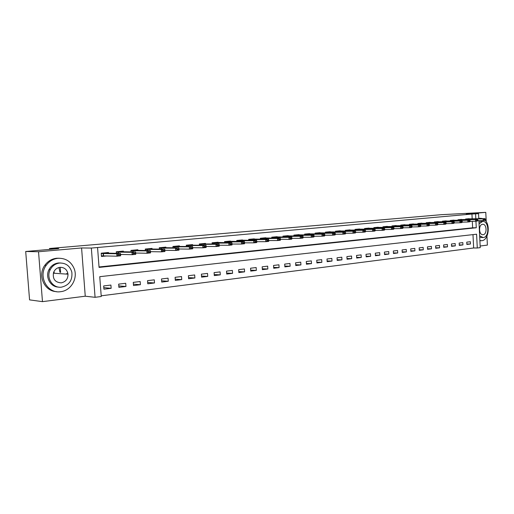 <?xml version="1.0" encoding="UTF-8"?>
<svg xmlns="http://www.w3.org/2000/svg" width="514" height="514" viewBox="0 0 514 514"><rect width="100%" height="100%" fill="white"/><g stroke="black" fill="none" stroke-linecap="round" stroke-linejoin="round"><path stroke-width="0.77" d="M54.086 271.996L54.182 272.671M67.63 274.168L67.495 272.876M478.894 220.609L480.23 247.626L477.288 248.011L476.594 234.211L99.755 276.686L101.245 296.514L95.071 297.31L91.351 248.063L97.564 247.51L99.061 267.415L476.272 227.76L475.945 221.206M85.253 296.205L81.578 247.96L38.531 251.751L25.7 251.487L29.568 299.88L42.476 301.641L85.253 296.205L95.071 297.31M480.153 246.02L487.388 245.101L486.951 236.177M101.194 295.82L473.651 247.986L477.288 248.011M38.531 251.751L42.476 301.641M486.238 221.695L485.781 212.359L466.307 214.075L478.547 213.657L478.804 218.803M25.7 251.487L58.763 248.609L49.524 248.493L441.243 214.691L485.781 212.359M473.651 247.986L472.976 234.615M470.342 241.708L466.751 242.139L466.866 244.446L470.458 244.002L470.342 241.708M462.825 242.614L459.169 243.058L459.285 245.384L462.941 244.934L462.825 242.614M455.173 243.54L451.446 243.983L451.568 246.334L455.288 245.878L455.173 243.54M447.379 244.478L443.595 244.934L443.717 247.305L447.501 246.836L447.379 244.478M439.451 245.435L435.596 245.898L435.718 248.288L439.573 247.812L439.451 245.435M431.374 246.405L427.449 246.881L427.577 249.29L431.503 248.808L431.374 246.405M423.157 247.401L419.154 247.883L419.289 250.318L423.285 249.823L423.157 247.401M414.785 248.41L410.712 248.898L410.84 251.359L414.914 250.851L414.785 248.41M406.253 249.438L402.102 249.939L402.244 252.419L406.388 251.905L406.253 249.438M397.566 250.485L393.339 250.999L393.473 253.498L397.701 252.978L397.566 250.485M388.712 251.552L384.401 252.072L384.543 254.597L388.854 254.07L388.712 251.552M379.685 252.644L375.297 253.171L375.438 255.721L379.833 255.182L379.685 252.644M370.491 253.755L366.013 254.295L366.161 256.865L370.633 256.313L370.491 253.755M361.111 254.886L356.543 255.432L356.697 258.034L361.258 257.469L361.111 254.886M351.55 256.036L346.892 256.602L347.046 259.223L351.698 258.651L351.55 256.036M341.797 257.212L337.043 257.784L337.197 260.437L341.951 259.853L341.797 257.212M331.845 258.413L326.994 258.998L327.155 261.677L332.005 261.08L331.845 258.413M321.693 259.641L316.746 260.238L316.907 262.943L321.854 262.333L321.693 259.641M311.33 260.887L306.28 261.498L306.447 264.228L311.497 263.605L311.33 260.887M300.754 262.166L295.601 262.789L295.768 265.545L300.921 264.909L300.754 262.166M289.954 263.47L284.692 264.1L284.865 266.894L290.127 266.246L289.954 263.47M278.929 264.8L273.551 265.449L273.731 268.263L279.108 267.601L278.929 264.8M267.666 266.156L262.172 266.817L262.358 269.67L267.845 268.989L267.666 266.156M256.158 267.543L250.549 268.218L250.736 271.103L256.345 270.409L256.158 267.543M244.401 268.963L238.663 269.657L238.856 272.568L244.587 271.861L244.401 268.963M232.379 270.415L226.513 271.122L226.713 274.065L232.572 273.339L232.379 270.415M220.095 271.893L214.094 272.619L214.299 275.594L220.294 274.855L220.095 271.893M207.527 273.409L201.392 274.148L201.597 277.162L207.727 276.403L207.527 273.409M194.671 274.958L188.394 275.716L188.606 278.761L194.883 277.99L194.671 274.958M181.519 276.545L175.101 277.322L175.313 280.4L181.731 279.61L181.519 276.545M168.059 278.17L161.486 278.967L161.711 282.077L168.277 281.267L168.059 278.17M154.284 279.834L147.55 280.644L147.775 283.799L154.502 282.97L154.284 279.834M140.168 281.537L133.28 282.366L133.512 285.559L140.399 284.705L140.168 281.537M125.718 283.278L118.657 284.133L118.895 287.358L125.956 286.491L125.718 283.278M110.908 285.064L103.674 285.938L103.918 289.209L111.152 288.315L110.908 285.064M472.193 218.99L471.948 214.042L97.564 247.51M99.029 266.965L472.636 227.824L472.315 221.322M469.205 219.073L469.186 218.688L465.581 219.028L465.613 219.671M461.662 219.78L461.643 219.394L457.974 219.741L458.013 220.397M453.99 220.506L453.965 220.114L450.232 220.467L450.27 221.136M446.178 221.245L446.152 220.847L442.355 221.206L442.393 221.887M438.224 221.99L438.204 221.592L434.33 221.958L434.369 222.652M430.128 222.755L430.102 222.35L426.164 222.723L426.202 223.429M421.878 223.532L421.859 223.127L417.843 223.5L417.882 224.226M413.481 224.329L413.462 223.911L409.375 224.297L409.414 225.036M404.929 225.132L404.904 224.714L400.74 225.106L400.785 225.858M396.21 225.954L396.191 225.53L391.944 225.929L391.989 226.7M387.331 226.796L387.305 226.366L382.981 226.77L383.026 227.554M378.278 227.651L378.253 227.214L373.845 227.625L373.89 228.428M369.052 228.518L369.026 228.075L364.535 228.499L364.58 229.321M359.646 229.411L359.614 228.961L355.033 229.385L355.084 230.227M350.047 230.317L350.021 229.861L345.35 230.298L345.402 231.159M340.262 231.236L340.236 230.773L335.469 231.223L335.52 232.103M330.277 232.18L330.251 231.711L325.388 232.167L325.446 233.067M320.093 233.144L320.068 232.669L315.101 233.131L315.159 234.056M309.698 234.127L309.666 233.639L304.603 234.114L304.661 235.065M299.084 235.129L299.058 234.635L293.886 235.123L293.944 236.093M288.251 236.151L288.219 235.65L282.938 236.144L283.002 237.147M277.187 237.198L277.155 236.691L271.758 237.192L271.822 238.226M265.886 238.265L265.854 237.751L260.341 238.265L260.405 239.325M254.334 239.357L254.302 238.83L248.667 239.357L248.737 240.449M242.537 240.475L242.499 239.935L236.742 240.475L236.819 241.599M230.471 241.612L230.439 241.066L224.547 241.619L224.624 242.781M218.142 242.781L218.103 242.222L212.083 242.788L212.166 243.983M205.529 243.977L205.491 243.405L199.329 243.983L199.413 245.223M192.621 245.197L192.583 244.619L186.286 245.204L186.376 246.489M179.425 246.444L179.38 245.853L172.935 246.457L173.025 247.787M165.913 247.722L165.868 247.118L159.269 247.742L159.366 249.117M152.08 249.033L152.035 248.416L145.276 249.052L145.378 250.485M150.441 251.738L151.129 251.674M137.913 250.376L137.868 249.746L130.948 250.395L131.057 251.886M135.67 253.164L136.782 253.055M123.405 251.751L123.354 251.108L116.267 251.77L116.376 253.325M120.52 254.623L122.088 254.475M108.538 253.164L108.486 252.502L101.219 253.184L101.464 256.46L107.021 255.927M49.524 248.493L49.595 249.406M81.578 247.96L91.351 248.063M471.948 214.042L478.547 213.657M475.829 218.887L475.585 213.92M472.636 227.824L476.272 227.76M466.847 244.002L470.458 244.002M103.802 287.647L111.152 288.315M118.785 285.88L125.956 286.491M133.409 284.152L140.399 284.705M147.679 282.462L154.502 282.97M161.614 280.811L168.277 281.267M175.229 279.192L181.731 279.61M188.529 277.605L194.883 277.99M201.52 276.057L207.727 276.403M214.222 274.54L220.294 274.855M226.648 273.05L232.572 273.339M238.792 271.591L244.587 271.861M250.671 270.165L256.345 270.409M262.301 268.771L267.845 268.989M273.679 267.402L279.108 267.601M284.814 266.059L290.127 266.246M295.723 264.749L300.921 264.909M306.402 263.457L311.497 263.605M316.862 262.198L321.854 262.333M327.116 260.958L332.005 261.08M337.158 259.743L341.951 259.853M347.001 258.548L351.698 258.651M356.658 257.379L361.258 257.469M366.122 256.235L370.633 256.313M375.406 255.111L379.833 255.182M384.511 254.006L388.854 254.07M393.441 252.92L397.701 252.978M402.211 251.86L406.388 251.905M410.814 250.813L414.914 250.851M419.257 249.791L423.285 249.823M427.552 248.782L431.503 248.808M435.692 247.793L439.573 247.812M443.691 246.816L447.501 246.836M451.543 245.865L455.288 245.878M459.265 244.921L462.941 244.934M60.215 267.306L60.613 272.42M485.492 219.639L484.574 219.439L485.492 219.639L484.998 220.326L483.192 220.5L483.109 218.803L465.594 219.305M484.593 219.722L483.192 220.5L477.731 220.641M466.943 218.9L484.914 218.63L483.109 218.803L484.574 219.439M485.479 219.356L484.914 218.63M477.924 220.365L476.992 220.172L477.924 220.365L477.442 221.059L475.604 221.238L475.521 219.529L457.993 220.024M477.011 220.455L475.604 221.238L470.04 221.38M459.4 219.606L477.352 219.349L475.521 219.529L476.992 220.172M477.911 220.082L477.352 219.349M470.226 221.11L469.276 220.917L470.226 221.11L469.745 221.81L467.881 221.99L467.791 220.262L450.251 220.75M469.288 221.2L467.881 221.99L462.208 222.132M451.716 220.326L469.661 220.088L467.791 220.262L469.276 220.917M470.207 220.827L469.661 220.088M462.382 221.868L461.418 221.669L462.382 221.868L461.913 222.575L460.011 222.761L459.927 221.014L442.368 221.489M461.431 221.964L460.011 222.761L454.235 222.896M443.897 221.059L461.829 220.834L459.927 221.014L461.418 221.669M462.369 221.579L461.829 220.834M454.395 222.639L453.412 222.44L454.395 222.639L453.939 223.352L452.005 223.539L451.909 221.778L434.349 222.241M453.432 222.735L452.005 223.539L446.107 223.674M435.943 221.804L453.849 221.598L451.909 221.778L453.412 222.44M454.382 222.35L453.849 221.598M479.883 240.546L481.753 240.7C488.326 240.359 490.709 225.492 485.081 220.204M482.935 218.688L480.834 218.315L478.977 218.797M479.279 218.354L478.778 218.386M478.971 222.183L481.104 221.444M479.646 235.855L483.237 237.564C489.726 237.185 489.103 220.737 482.614 221.412L479.054 223.886M482.582 224.297C478.418 224.451 478.727 235.033 482.884 234.712L483.096 234.692C487.272 234.474 486.893 223.873 482.717 224.284L482.582 224.297M482.871 237.584L479.716 237.256M60.639 291.682C70.964 290.731 78.102 278.402 74.177 268.668C71.08 261.517 65.702 258.06 58.043 258.291C53.167 258.857 49.215 261.202 46.196 265.333C37.721 276.423 47.526 293.963 60.639 291.682M59.335 258.227L56.675 258.246C51.811 258.805 47.866 261.144 44.853 265.269C37.246 275.292 44.435 291.393 56.418 291.611M58.519 287.082C50.475 287.075 44.936 277.04 48.991 269.606C51.085 265.732 54.227 263.521 58.403 262.975L60.62 262.982M61.545 287.14C69.191 285.238 72.615 280.252 71.831 272.189C70.013 265.989 65.959 262.937 59.669 263.033C55.48 263.579 52.338 265.796 50.237 269.677C45.765 277.804 52.833 288.572 61.545 287.14M60.003 267.325C56.919 267.775 54.767 269.516 53.552 272.542C52.479 278.967 55.037 282.404 61.211 282.861C65.721 281.858 67.989 278.967 68.009 274.193C67.173 269.619 64.501 267.331 60.003 267.325M59.99 272.381L59.001 267.826M66.634 274.097L66.576 273.506M27.467 273.57L27.775 277.476M446.261 223.429L445.259 223.23L446.261 223.429L445.811 224.143L443.839 224.335L443.749 222.556L426.183 223.012M445.278 223.526L443.839 224.335L437.832 224.47M427.841 222.562L445.722 222.369L443.749 222.556L445.259 223.23M446.248 223.134L445.722 222.369M437.973 224.232L436.958 224.027L437.973 224.232L437.536 224.946L435.531 225.145L435.435 223.352L417.863 223.789M436.971 224.329L435.531 225.145L429.396 225.28M419.591 223.339L437.446 223.16L435.435 223.352L436.958 224.027M437.96 223.931L437.446 223.16M429.531 225.048L428.49 224.843L429.531 225.048L429.106 225.768L427.057 225.967L426.961 224.162L409.388 224.586M428.509 225.145L427.057 225.967L420.799 226.102M411.187 224.123L429.01 223.963L426.961 224.162L428.49 224.843M429.518 224.746L429.01 223.963M420.927 225.877L419.867 225.672L420.927 225.877L420.51 226.61L418.428 226.809L418.325 224.984L400.759 225.402M419.88 225.98L418.428 226.809L412.042 226.937M402.629 224.926L420.413 224.785L418.325 224.984L419.867 225.672M420.908 225.575L420.413 224.785M412.157 226.725L411.078 226.52L412.157 226.725L411.753 227.458L409.626 227.67L409.523 225.826L391.964 226.224M411.091 226.828L409.626 227.67L403.104 227.792M393.904 225.742L411.656 225.62L409.523 225.826L411.078 226.52M412.138 226.417L411.656 225.62M403.214 227.593L402.115 227.387L403.214 227.593L402.822 228.332L400.657 228.544L400.554 226.68L383.001 227.066M402.128 227.696L400.657 228.544L394 228.666M385.018 226.578L402.725 226.475L400.554 226.68L402.115 227.387M403.194 227.278L402.725 226.475M394.097 228.473L392.972 228.267L394.097 228.473L393.718 229.218L391.507 229.43L391.405 227.554L373.864 227.927M392.992 228.576L391.507 229.43L384.71 229.552M375.965 227.426L393.615 227.342L391.405 227.554L392.972 228.267M394.077 228.158L393.615 227.342M384.8 229.372L383.65 229.16L384.8 229.372L384.433 230.124L382.178 230.343L382.075 228.441L364.548 228.801M383.669 229.482L382.178 230.343L375.233 230.458M366.733 228.293L384.331 228.229L382.075 228.441L383.65 229.16M384.78 229.051L384.331 228.229M375.31 230.285L374.141 230.079L375.31 230.285L374.963 231.043L372.663 231.268L372.554 229.353L355.052 229.694M374.16 230.4L372.663 231.268L365.57 231.377M357.326 229.173L374.854 229.135L372.554 229.353L374.141 230.079M375.297 229.97L374.854 229.135M365.634 231.223L364.439 231.011L365.634 231.223L365.3 231.987L362.955 232.212L362.845 230.278L345.369 230.606M364.458 231.339L362.955 232.212L355.701 232.322M347.727 230.073L365.191 230.054L362.845 230.278L364.439 231.011M365.615 230.902L365.191 230.054M355.759 232.18L354.544 231.968L355.759 232.18L355.444 232.945L353.047 233.183L352.932 231.223L335.488 231.531M354.564 232.296L353.047 233.183L345.633 233.279M337.936 230.992L355.328 230.998L352.932 231.223L354.544 231.968M355.739 231.853L355.328 230.998M345.678 233.15L344.438 232.938L344.457 233.272L345.678 233.15L345.382 233.928L342.934 234.166L342.819 232.187L325.407 232.476M344.457 233.272L342.934 234.166L335.346 234.256M327.951 231.93L345.267 231.955L342.819 232.187L344.438 232.938M345.659 232.823L345.267 231.955M335.391 234.146L335.372 233.812L334.119 233.934L334.139 234.268L335.391 234.146L335.109 234.93L332.609 235.174L332.487 233.176L315.121 233.446M334.139 234.268L332.609 235.174L324.848 235.258M317.768 232.881L334.987 232.938L332.487 233.176L334.119 233.934M335.372 233.812L334.987 232.938M324.88 235.161L324.861 234.827L323.582 234.949L323.608 235.283L324.88 235.161L324.617 235.952L322.066 236.196L321.944 234.178L304.622 234.429M323.608 235.283L322.066 236.196L314.125 236.273M307.366 233.857L324.495 233.934L321.944 234.178L323.582 234.949M324.861 234.827L324.495 233.934M314.15 236.202L314.125 235.862L312.827 235.984L312.846 236.324L314.15 236.202L313.906 236.993L311.298 237.25L311.176 235.206L293.905 235.438M312.846 236.324L311.298 237.25L303.17 237.314M296.758 234.853L313.778 234.962L311.176 235.206L312.827 235.984M314.125 235.862L313.778 234.962M303.183 237.262L303.164 236.915L301.834 237.044L301.853 237.391L303.183 237.262L302.958 238.059L300.298 238.323L300.17 236.26L282.957 236.466M301.853 237.391L300.298 238.323L291.971 238.374M285.919 235.868L302.836 236.003L300.17 236.26L301.834 237.044M303.164 236.915L302.836 236.003M291.984 238.342L291.958 237.995L290.596 238.13L290.622 238.477L291.984 238.342L291.779 239.151L289.061 239.415L288.926 237.333L271.777 237.513M290.622 238.477L289.061 239.415L279.121 239.235L279.141 239.582L280.528 239.447L280.348 240.263L277.566 240.533L268.822 240.565M274.855 236.903L291.65 237.07L288.926 237.333L290.596 238.13M291.958 237.995L291.65 237.07M279.141 239.582L277.566 240.533L277.438 238.425L260.36 238.586M263.553 237.963L280.22 238.162L277.438 238.425L279.121 239.235M280.509 239.1L280.22 238.162M268.828 240.584L268.803 240.224L267.383 240.366L267.402 240.719L268.828 240.584L268.668 241.4L265.822 241.676L265.687 239.55L248.692 239.685M267.402 240.719L265.822 241.676L256.852 241.696M252.008 239.049L268.533 239.28L265.687 239.55L267.383 240.366M268.803 240.224L268.533 239.28M256.859 241.741L256.833 241.381L255.381 241.522L255.4 241.882L256.859 241.741L256.724 242.563L253.813 242.846L253.678 240.693L236.761 240.803M255.4 241.882L253.813 242.846L244.613 242.852M240.205 240.154L256.582 240.417L253.678 240.693L255.381 241.522M256.833 241.381L256.582 240.417M244.613 242.923L244.593 242.557L243.103 242.704L243.128 243.064L244.613 242.923L244.503 243.758L241.529 244.047L241.387 241.869L224.573 241.946M243.128 243.064L241.529 244.047L232.084 244.028M228.145 241.284L244.362 241.58L241.387 241.869L243.103 242.704M244.593 242.557L244.362 241.58M232.09 244.131L232.065 243.764L230.542 243.912L230.568 244.278L232.09 244.131L232.007 244.972L228.961 245.268L228.82 243.064L212.102 243.116M230.568 244.278L228.961 245.268L219.266 245.236M215.816 242.441L231.859 242.775L228.82 243.064L230.542 243.912M232.065 243.764L231.859 242.775M219.272 245.371L219.247 244.998L217.692 245.152L217.711 245.525L219.272 245.371L219.215 246.219L216.105 246.521L215.951 244.291L199.355 244.317M217.711 245.525L216.105 246.521L206.14 246.463M203.21 243.623L204.161 243.97L219.067 243.996L215.951 244.291L217.692 245.152M219.247 244.998L219.067 243.996M206.153 246.643L206.127 246.264L204.533 246.418L204.559 246.797L206.153 246.643L206.127 247.497L202.94 247.806L202.786 245.551L186.306 245.538M204.559 246.797L202.94 247.806L192.705 247.722M190.308 244.831L191.272 245.191L205.973 245.249L202.786 245.551L204.533 246.418M206.127 246.264L205.973 245.249M192.718 247.941L192.692 247.562L191.06 247.716L191.086 248.095L192.718 247.941L192.724 248.802L189.46 249.117L189.3 246.836L172.955 246.791M191.086 248.095L189.46 249.117L178.943 249.007M177.112 246.065L178.043 246.437L192.564 246.527L189.3 246.836L191.06 247.716M192.692 247.562L192.564 246.527M178.962 249.271L178.936 248.885L177.259 249.046L177.285 249.431L178.962 249.271L178.994 250.138L175.653 250.466L175.492 248.153L159.295 248.076M177.285 249.431L175.653 250.466L164.853 250.318M163.606 247.33L164.57 247.716L178.833 247.838L175.492 248.153L177.259 249.046M178.936 248.885L178.833 247.838M149.786 248.628L150.634 249.02L164.769 249.174L164.936 251.507L161.512 251.841L161.345 249.502L145.301 249.386M163.15 250.8L164.865 250.633L164.84 250.241L163.124 250.408L161.512 251.841L150.435 251.661M163.124 250.408L161.345 249.502L164.769 249.174L164.84 250.241M164.936 251.507L164.865 250.633M135.625 249.958L136.435 250.357L150.358 250.556L150.525 252.914L147.017 253.254L146.843 250.89L130.967 250.736M148.662 252.201L150.422 252.027L150.39 251.635L148.636 251.802L147.017 253.254L135.657 253.036M148.636 251.802L146.843 250.89L150.358 250.556L150.39 251.635M150.525 252.914L150.422 252.027M121.124 251.314L121.927 251.731L135.58 251.963L135.754 254.353L132.156 254.7L131.982 252.303L116.292 252.111M133.813 253.633L135.612 253.46L135.587 253.061L133.781 253.235L132.156 254.7L120.507 254.436M133.781 253.235L131.982 252.303L135.58 251.963L135.587 253.061M135.754 254.353L135.612 253.46M101.451 256.261L105.37 255.882M106.269 252.708L106.983 253.132L120.43 253.408L120.61 255.824L116.916 256.184L101.419 255.876M118.58 255.105L120.43 254.925L120.398 254.52L118.554 254.7L116.916 256.184L116.742 253.762L101.245 253.524M118.554 254.7L116.742 253.762L120.43 253.408L120.398 254.52M120.61 255.824L120.43 254.925M466.616 219.266L466.635 219.645M466.866 219.253L466.885 219.639M467.284 219.092L465.594 219.253M459.028 219.979L459.047 220.371M459.272 219.966L459.298 220.365M459.734 219.806L457.987 219.966M451.298 220.705L451.324 221.11M451.549 220.699L451.568 221.104M452.05 220.525L450.245 220.692M443.441 221.444L443.46 221.862M443.685 221.438L443.71 221.855M444.231 221.258L442.368 221.438M435.435 222.196L435.454 222.626M435.686 222.189L435.705 222.62M436.27 222.009L434.343 222.189M427.282 222.967L427.307 223.404M427.532 222.96L427.558 223.397M428.168 222.774L426.177 222.96M418.981 223.744L419.006 224.2M419.231 223.738L419.257 224.194M419.912 223.545L417.856 223.738M410.525 224.541L410.551 225.01M410.776 224.534L410.802 225.003M411.508 224.335L409.388 224.534M401.916 225.357L401.942 225.832M402.166 225.344L402.192 225.826M402.944 225.145L400.753 225.35M393.139 226.179L393.165 226.674M393.39 226.173L393.416 226.668M394.225 225.961L391.957 226.173M384.196 227.021L384.221 227.529M384.446 227.015L384.472 227.529M385.333 226.796L382.994 227.015M375.079 227.882L375.111 228.402M375.329 227.869L375.361 228.402M376.274 227.651L373.858 227.875M365.788 228.756L365.814 229.295M366.039 228.749L366.071 229.289M367.041 228.518L364.548 228.749M356.311 229.649L356.343 230.208M356.562 229.642L356.594 230.201M357.622 229.405L355.052 229.642M346.648 230.555L346.68 231.133M346.899 230.548L346.931 231.133M348.023 230.304L345.363 230.555M336.786 231.486L336.824 232.084M337.043 231.48L337.075 232.077M338.231 231.223L335.481 231.486M326.731 232.431L326.769 233.048M326.981 232.424L327.02 233.048M328.24 232.161L325.407 232.431M316.47 233.395L316.508 234.037M316.72 233.388L316.759 234.037M318.05 233.125L315.121 233.401M305.997 234.384L306.036 235.046M306.248 234.378L306.286 235.046M307.648 234.101L304.616 234.384M295.299 235.386L295.344 236.08M295.55 235.38L295.595 236.08M297.028 235.097L293.899 235.393M284.383 236.414L284.428 237.134M284.634 236.408L284.679 237.134M286.189 236.119L282.957 236.421M273.23 237.468L273.275 238.213M273.48 237.462L273.525 238.213M275.118 237.16L271.777 237.474M261.838 238.541L261.889 239.312M262.089 238.535L262.14 239.312M263.81 238.22L260.354 238.547M250.196 239.633L250.247 240.443M250.446 239.627L250.498 240.443M252.258 239.306L248.686 239.64M238.303 240.751L238.355 241.599M238.547 240.751L238.605 241.599M240.449 240.417L236.761 240.764M226.141 241.901L226.199 242.775M226.385 241.895L226.449 242.775M228.383 241.554L224.567 241.908M213.702 243.071L213.766 243.989M213.952 243.064L214.01 243.989M216.047 242.711L212.102 243.083M200.987 244.266L201.051 245.229M201.231 244.259L201.295 245.229M203.428 243.899L199.348 244.278M187.976 245.493L188.04 246.495M188.22 245.486L188.291 246.502M190.521 245.107L186.306 245.506M174.657 246.746L174.734 247.799M174.901 246.739L174.978 247.799M177.317 246.354L172.955 246.759M161.03 248.024L161.107 249.136M161.274 248.024L161.351 249.142M163.799 247.619L159.289 248.044M147.075 249.341L147.158 250.511M147.312 249.341L147.402 250.511M149.966 248.924L145.301 249.361M132.779 250.684L132.869 251.918M133.023 250.684L133.113 251.918M135.799 250.254L130.967 250.71M118.143 252.066L118.239 253.363M118.381 252.059L118.477 253.37M121.285 251.616L116.286 252.091M103.141 253.479L103.314 255.837M103.372 253.473L103.552 255.837M106.417 253.016L101.245 253.505M480.834 218.315L479.054 218.36M480.969 221.45L482.614 221.412M481.188 240.732L479.89 240.738M53.353 273.191L68.009 274.193M48.991 269.606L50.237 269.677M46.196 265.333L44.853 265.269"/></g></svg>
